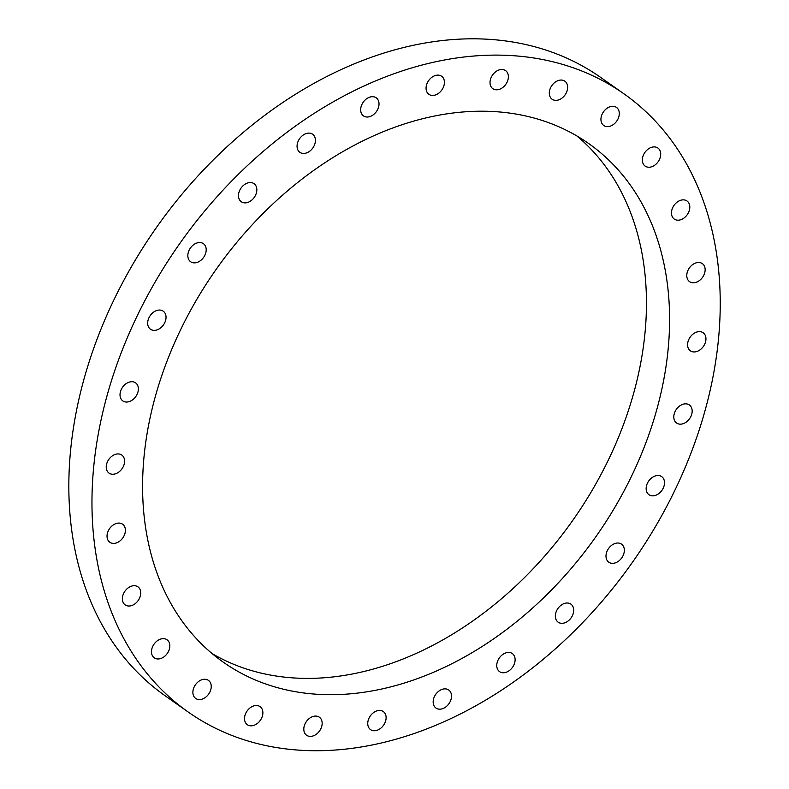 <?xml version="1.0" encoding="UTF-8"?>
<svg xmlns="http://www.w3.org/2000/svg" width="789" height="789" viewBox="0 0 789 789"><rect width="100%" height="100%" fill="white"/><g stroke="black" fill="none" stroke-linecap="round" stroke-linejoin="round"><path stroke-width="1.18" d="M695.849 262.934A11.056 8.087 -54.8 0 1 702.338 263.605A11.056 8.087 -54.8 0 1 702.575 277.294A11.056 8.087 -54.8 0 1 689.596 281.673A11.056 8.087 -54.8 0 1 687.426 271.751A11.056 8.087 -54.8 0 1 695.849 262.934M678.481 201.234A11.056 8.087 -54.8 0 1 687.002 200.988A11.056 8.087 -54.8 0 1 687.249 214.677A11.056 8.087 -54.8 0 1 674.26 219.056A11.056 8.087 -54.8 0 1 671.774 210.278A11.056 8.087 -54.8 0 1 678.481 201.234M647.444 149.644A11.056 8.087 -54.8 0 1 657.898 148.036A11.056 8.087 -54.8 0 1 658.144 161.735A11.056 8.087 -54.8 0 1 645.165 166.114A11.056 8.087 -54.8 0 1 647.444 149.644M604.305 110.756A11.056 8.087 -54.8 0 1 616.485 107.422A11.056 8.087 -54.8 0 1 616.732 121.121A11.056 8.087 -54.8 0 1 603.753 125.49A11.056 8.087 -54.8 0 1 604.305 110.756M551.235 86.524A11.056 8.087 -54.8 0 1 564.845 81.178A11.056 8.087 -54.8 0 1 565.092 94.867A11.056 8.087 -54.8 0 1 552.113 99.246A11.056 8.087 -54.8 0 1 551.235 86.524M490.876 78.16A11.056 8.087 -54.8 0 1 505.571 70.606A11.056 8.087 -54.8 0 1 505.818 84.305A11.056 8.087 -54.8 0 1 492.829 88.674A11.056 8.087 -54.8 0 1 490.876 78.16M426.277 86.08A11.056 8.087 -54.8 0 1 432.569 76.819A11.056 8.087 -54.8 0 1 441.623 76.247A11.056 8.087 -54.8 0 1 441.86 89.946A11.056 8.087 -54.8 0 1 428.881 94.325A11.056 8.087 -54.8 0 1 426.277 86.08M360.662 109.888A11.056 8.087 -54.8 0 1 366.195 99.069A11.056 8.087 -54.8 0 1 376.205 97.826A11.056 8.087 -54.8 0 1 376.452 111.515A11.056 8.087 -54.8 0 1 363.473 115.894A11.056 8.087 -54.8 0 1 360.662 109.888M297.315 148.391A11.056 8.087 -54.8 0 1 301.684 136.27A11.056 8.087 -54.8 0 1 312.612 134.238A11.056 8.087 -54.8 0 1 312.858 147.938A11.056 8.087 -54.8 0 1 299.879 152.316A11.056 8.087 -54.8 0 1 297.315 148.391M239.432 199.656A11.056 8.087 -54.8 0 1 242.233 186.579A11.056 8.087 -54.8 0 1 254.028 183.679A11.056 8.087 -54.8 0 1 254.275 197.378A11.056 8.087 -54.8 0 1 241.286 201.747A11.056 8.087 -54.8 0 1 239.432 199.656M189.902 261.12A11.056 8.087 -54.8 0 1 190.79 247.509A11.056 8.087 -54.8 0 1 203.384 243.663A11.056 8.087 -54.8 0 1 203.631 257.362A11.056 8.087 -54.8 0 1 190.642 261.731A11.056 8.087 -54.8 0 1 189.902 261.12M151.222 329.684A11.056 8.087 -54.8 0 1 150.492 329.25A11.056 8.087 -54.8 0 1 150.245 315.551A11.056 8.087 -54.8 0 1 163.224 311.182A11.056 8.087 -54.8 0 1 163.796 324.387A11.056 8.087 -54.8 0 1 151.222 329.684M125.313 401.936A11.056 8.087 -54.8 0 1 122.828 400.911A11.056 8.087 -54.8 0 1 122.581 387.212A11.056 8.087 -54.8 0 1 135.56 382.843A11.056 8.087 -54.8 0 1 136.763 394.993A11.056 8.087 -54.8 0 1 125.313 401.936M113.488 474.228A11.056 8.087 -54.8 0 1 109.05 473.124A11.056 8.087 -54.8 0 1 108.803 459.435A11.056 8.087 -54.8 0 1 121.792 455.056A11.056 8.087 -54.8 0 1 123.518 466.102A11.056 8.087 -54.8 0 1 113.488 474.228M116.328 542.95A11.056 8.087 -54.8 0 1 109.849 542.28A11.056 8.087 -54.8 0 1 109.602 528.581A11.056 8.087 -54.8 0 1 122.591 524.212A11.056 8.087 -54.8 0 1 124.751 534.123A11.056 8.087 -54.8 0 1 116.328 542.95M133.706 604.65A11.056 8.087 -54.8 0 1 125.185 604.897A11.056 8.087 -54.8 0 1 124.938 591.198A11.056 8.087 -54.8 0 1 137.917 586.829A11.056 8.087 -54.8 0 1 140.412 595.606A11.056 8.087 -54.8 0 1 133.706 604.65M164.743 656.241A11.056 8.087 -54.8 0 1 154.289 657.839A11.056 8.087 -54.8 0 1 154.042 644.14A11.056 8.087 -54.8 0 1 167.021 639.771A11.056 8.087 -54.8 0 1 164.743 656.241M207.872 695.119A11.056 8.087 -54.8 0 1 195.692 698.452A11.056 8.087 -54.8 0 1 195.445 684.763A11.056 8.087 -54.8 0 1 208.434 680.384A11.056 8.087 -54.8 0 1 207.872 695.119M260.952 719.351A11.056 8.087 -54.8 0 1 247.332 724.706A11.056 8.087 -54.8 0 1 247.085 711.007A11.056 8.087 -54.8 0 1 260.074 706.638A11.056 8.087 -54.8 0 1 260.952 719.351M321.301 727.724A11.056 8.087 -54.8 0 1 306.615 735.269A11.056 8.087 -54.8 0 1 306.369 721.58A11.056 8.087 -54.8 0 1 319.348 717.201A11.056 8.087 -54.8 0 1 321.301 727.724M385.91 719.805A11.056 8.087 -54.8 0 1 379.608 729.066A11.056 8.087 -54.8 0 1 370.564 729.628A11.056 8.087 -54.8 0 1 370.317 715.929A11.056 8.087 -54.8 0 1 383.296 711.56A11.056 8.087 -54.8 0 1 385.91 719.805M451.525 695.997A11.056 8.087 -54.8 0 1 445.992 706.806A11.056 8.087 -54.8 0 1 435.972 708.058A11.056 8.087 -54.8 0 1 435.735 694.359A11.056 8.087 -54.8 0 1 448.714 689.99A11.056 8.087 -54.8 0 1 451.525 695.997M514.862 657.493A11.056 8.087 -54.8 0 1 510.503 669.605A11.056 8.087 -54.8 0 1 499.565 671.636A11.056 8.087 -54.8 0 1 499.329 657.937A11.056 8.087 -54.8 0 1 512.308 653.568A11.056 8.087 -54.8 0 1 514.862 657.493M572.745 606.228A11.056 8.087 -54.8 0 1 569.954 619.296A11.056 8.087 -54.8 0 1 558.158 622.196A11.056 8.087 -54.8 0 1 557.912 608.506A11.056 8.087 -54.8 0 1 570.891 604.127A11.056 8.087 -54.8 0 1 572.745 606.228M622.274 544.765A11.056 8.087 -54.8 0 1 621.397 558.375A11.056 8.087 -54.8 0 1 608.802 562.222A11.056 8.087 -54.8 0 1 608.556 548.523A11.056 8.087 -54.8 0 1 621.535 544.144A11.056 8.087 -54.8 0 1 622.274 544.765M660.965 476.191A11.056 8.087 -54.8 0 1 661.695 476.635A11.056 8.087 -54.8 0 1 661.941 490.334A11.056 8.087 -54.8 0 1 648.962 494.703A11.056 8.087 -54.8 0 1 648.39 481.487A11.056 8.087 -54.8 0 1 660.965 476.191M686.874 403.948A11.056 8.087 -54.8 0 1 689.359 404.974A11.056 8.087 -54.8 0 1 689.606 418.663A11.056 8.087 -54.8 0 1 676.617 423.042A11.056 8.087 -54.8 0 1 675.414 410.891A11.056 8.087 -54.8 0 1 686.874 403.948M698.699 331.656A11.056 8.087 -54.8 0 1 703.137 332.751A11.056 8.087 -54.8 0 1 703.374 346.45A11.056 8.087 -54.8 0 1 690.395 350.819A11.056 8.087 -54.8 0 1 688.659 339.773A11.056 8.087 -54.8 0 1 698.699 331.656M472.246 56.167A378.178 276.831 125.2 0 0 128.844 334.122A378.178 276.831 125.2 0 0 188.216 712.043A378.178 276.831 125.2 0 0 632.364 562.419A378.178 276.831 125.2 0 0 623.961 93.832A378.178 276.831 125.2 0 0 472.246 56.167M350.602 693.807A317.208 232.203 -54.8 0 1 223.346 662.218A317.208 232.203 -54.8 0 1 216.294 269.167A317.208 232.203 -54.8 0 1 588.841 143.657A317.208 232.203 -54.8 0 1 638.646 460.668A317.208 232.203 -54.8 0 1 350.602 693.807M212.113 653.588A317.208 232.203 125.2 0 0 327.474 677.504A317.208 232.203 125.2 0 0 611.633 453.054A317.208 232.203 125.2 0 0 576.937 135.994M188.216 712.043L165.088 695.74A378.178 276.831 -54.8 0 1 105.716 317.819A378.178 276.831 -54.8 0 1 449.109 39.864A378.178 276.831 -54.8 0 1 600.833 77.529L623.961 93.832"/></g></svg>
